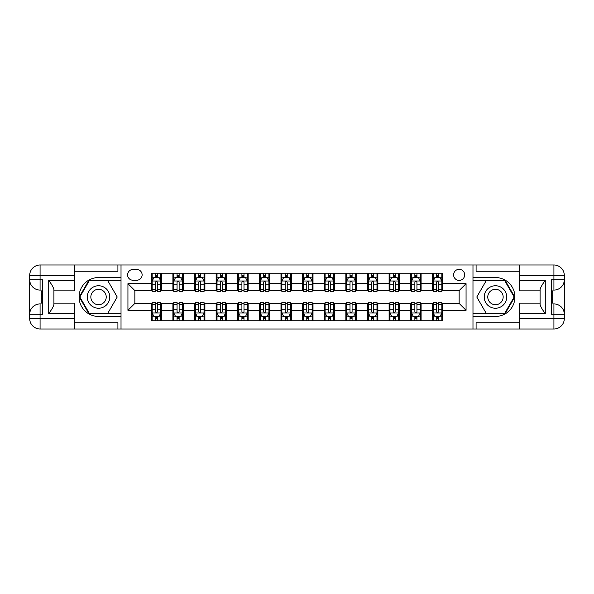 <?xml version="1.0" encoding="UTF-8"?>
<svg xmlns="http://www.w3.org/2000/svg" width="594" height="594" viewBox="0 0 594 594"><rect width="100%" height="100%" fill="white"/><g stroke="black" fill="none" stroke-linecap="round" stroke-linejoin="round"><path stroke-width="0.89" d="M459.147 269.327A5.532 5.532 0 0 0 453.608 274.859A5.532 5.532 0 0 0 459.147 280.398A5.532 5.532 0 0 0 464.679 274.859A5.532 5.532 0 0 0 459.147 269.327M519.334 271.228L476.091 271.228L476.091 265.006L472.98 265.006L472.98 277.539L495.463 277.539A19.461 19.461 0 0 1 514.924 297A19.461 19.461 0 0 1 495.463 316.461L472.98 316.461L472.98 328.994L472.98 265.006L121.02 265.006L121.02 328.994L519.334 328.994L519.334 318.622L553.92 318.622L553.92 314.293L551.329 314.293L551.329 279.707L553.92 279.707L553.92 275.378L519.334 275.378L519.334 280.479L545.277 280.479L545.277 313.521C542.508 309.964 540.778 306.964 540.087 304.529L540.087 289.471C540.778 287.028 542.508 284.036 545.277 280.479M132.952 280.227L136.761 280.227A5.361 5.361 0 0 0 142.122 274.859A5.361 5.361 0 0 0 136.761 269.498L132.952 269.498A5.361 5.361 0 0 0 127.591 274.859A5.361 5.361 0 0 0 132.952 280.227M151.284 310.32L127.94 310.32L127.94 283.68L151.284 283.68L151.284 290.6L134.853 290.6L134.853 303.4L151.284 303.4L151.284 320.782L442.716 320.782L442.716 303.4L459.147 303.4L459.147 290.6L442.716 290.6L442.716 283.68L466.06 283.68L466.06 310.32L442.716 310.32M442.716 283.68L442.716 273.218L151.284 273.218L151.284 283.68M432.335 273.218L432.335 290.6L433.204 290.6M436.486 290.6L438.565 290.6M441.847 290.6L442.716 290.6M432.335 290.6L420.233 290.6M410.714 273.218L410.714 290.6L411.583 290.6M414.864 290.6L416.943 290.6M410.714 290.6L398.611 290.6M389.1 273.218L389.1 290.6L389.961 290.6M393.25 290.6L395.322 290.6M389.1 290.6L376.99 290.6M367.478 273.218L367.478 290.6L368.347 290.6M371.629 290.6L373.708 290.6M367.478 290.6L355.375 290.6M345.857 273.218L345.857 290.6L346.725 290.6M350.007 290.6L352.086 290.6M345.857 290.6L333.754 290.6M324.242 273.218L324.242 290.6L325.104 290.6M328.393 290.6L330.464 290.6M324.242 290.6L312.132 290.6M302.621 273.218L302.621 290.6L303.489 290.6M306.771 290.6L308.85 290.6M302.621 290.6L290.511 290.6M280.999 273.218L280.999 290.6L281.868 290.6M285.15 290.6L287.229 290.6M280.999 290.6L268.896 290.6M259.385 273.218L259.385 290.6L260.246 290.6M263.536 290.6L265.607 290.6M259.385 290.6L247.275 290.6M237.763 273.218L237.763 290.6L238.625 290.6M241.914 290.6L243.993 290.6M237.763 290.6L225.653 290.6M216.142 273.218L216.142 290.6L217.01 290.6M220.292 290.6L222.371 290.6M216.142 290.6L204.039 290.6M194.528 273.218L194.528 290.6L195.389 290.6M198.678 290.6L200.75 290.6M194.528 290.6L182.417 290.6M172.906 273.218L172.906 290.6L173.767 290.6M177.057 290.6L179.136 290.6M172.906 290.6L160.796 290.6M151.284 290.6L152.153 290.6M155.435 290.6L157.514 290.6M151.284 303.4L152.153 303.4M155.435 303.4L157.514 303.4M160.796 303.4L161.665 303.4L161.665 320.782M173.767 303.4L161.665 303.4M177.057 303.4L179.136 303.4M182.417 303.4L183.286 303.4L183.286 320.782M195.389 303.4L183.286 303.4M198.678 303.4L200.75 303.4M204.039 303.4L204.9 303.4L204.9 320.782M217.01 303.4L204.9 303.4M220.292 303.4L222.371 303.4M225.653 303.4L226.522 303.4L226.522 320.782M238.625 303.4L226.522 303.4M241.914 303.4L243.993 303.4M247.275 303.4L248.144 303.4L248.144 320.782M260.246 303.4L248.144 303.4M263.536 303.4L265.607 303.4M268.896 303.4L269.758 303.4L269.758 320.782M281.868 303.4L269.758 303.4M285.15 303.4L287.229 303.4M290.511 303.4L291.379 303.4L291.379 320.782M303.489 303.4L291.379 303.4M306.771 303.4L308.85 303.4M312.132 303.4L313.001 303.4L313.001 320.782M325.104 303.4L313.001 303.4M328.393 303.4L330.464 303.4M333.754 303.4L334.615 303.4L334.615 320.782M346.725 303.4L334.615 303.4M350.007 303.4L352.086 303.4M355.375 303.4L356.237 303.4L356.237 320.782M368.347 303.4L356.237 303.4M371.629 303.4L373.708 303.4M376.99 303.4L377.858 303.4L377.858 320.782M389.961 303.4L377.858 303.4M393.25 303.4L395.322 303.4M398.611 303.4L399.472 303.4L399.472 320.782M411.583 303.4L399.472 303.4M414.864 303.4L416.943 303.4M420.233 303.4L421.094 303.4L421.094 320.782M433.204 303.4L421.094 303.4M436.486 303.4L438.565 303.4M441.847 303.4L442.716 303.4M161.665 273.218L161.665 290.6M151.284 277.539L152.153 277.539M155.435 277.539L157.514 277.539M160.796 277.539L161.665 277.539M151.284 316.461L152.153 316.461M155.435 316.461L157.514 316.461M160.796 316.461L161.665 316.461M172.906 303.4L172.906 320.782M183.286 273.218L183.286 290.6M172.906 277.539L173.767 277.539M177.057 277.539L179.136 277.539M182.417 277.539L183.286 277.539M172.906 316.461L173.767 316.461M177.057 316.461L179.136 316.461M182.417 316.461L183.286 316.461M194.528 303.4L194.528 320.782M194.528 316.461L195.389 316.461M198.678 316.461L200.75 316.461M204.039 316.461L204.9 316.461M204.9 273.218L204.9 290.6M194.528 277.539L195.389 277.539M198.678 277.539L200.75 277.539M204.039 277.539L204.9 277.539M216.142 303.4L216.142 320.782M216.142 316.461L217.01 316.461M220.292 316.461L222.371 316.461M225.653 316.461L226.522 316.461M226.522 273.218L226.522 290.6M216.142 277.539L217.01 277.539M220.292 277.539L222.371 277.539M225.653 277.539L226.522 277.539M237.763 303.4L237.763 320.782M237.763 316.461L238.625 316.461M241.914 316.461L243.993 316.461M247.275 316.461L248.144 316.461M248.144 273.218L248.144 290.6M237.763 277.539L238.625 277.539M241.914 277.539L243.993 277.539M247.275 277.539L248.144 277.539M259.385 303.4L259.385 320.782M259.385 316.461L260.246 316.461M263.536 316.461L265.607 316.461M268.896 316.461L269.758 316.461M269.758 273.218L269.758 290.6M259.385 277.539L260.246 277.539M263.536 277.539L265.607 277.539M268.896 277.539L269.758 277.539M280.999 303.4L280.999 320.782M280.999 316.461L281.868 316.461M285.15 316.461L287.229 316.461M290.511 316.461L291.379 316.461M291.379 273.218L291.379 290.6M280.999 277.539L281.868 277.539M285.15 277.539L287.229 277.539M290.511 277.539L291.379 277.539M302.621 303.4L302.621 320.782M302.621 316.461L303.489 316.461M306.771 316.461L308.85 316.461M312.132 316.461L313.001 316.461M313.001 273.218L313.001 290.6M302.621 277.539L303.489 277.539M306.771 277.539L308.85 277.539M312.132 277.539L313.001 277.539M324.242 303.4L324.242 320.782M324.242 316.461L325.104 316.461M328.393 316.461L330.464 316.461M333.754 316.461L334.615 316.461M334.615 273.218L334.615 290.6M324.242 277.539L325.104 277.539M328.393 277.539L330.464 277.539M333.754 277.539L334.615 277.539M345.857 303.4L345.857 320.782M345.857 316.461L346.725 316.461M350.007 316.461L352.086 316.461M355.375 316.461L356.237 316.461M356.237 273.218L356.237 290.6M345.857 277.539L346.725 277.539M350.007 277.539L352.086 277.539M355.375 277.539L356.237 277.539M367.478 303.4L367.478 320.782M367.478 316.461L368.347 316.461M371.629 316.461L373.708 316.461M376.99 316.461L377.858 316.461M377.858 273.218L377.858 290.6M367.478 277.539L368.347 277.539M371.629 277.539L373.708 277.539M376.99 277.539L377.858 277.539M389.1 303.4L389.1 320.782M389.1 316.461L389.961 316.461M393.25 316.461L395.322 316.461M398.611 316.461L399.472 316.461M399.472 273.218L399.472 290.6M389.1 277.539L389.961 277.539M393.25 277.539L395.322 277.539M398.611 277.539L399.472 277.539M410.714 303.4L410.714 320.782M410.714 316.461L411.583 316.461M414.864 316.461L416.943 316.461M420.233 316.461L421.094 316.461M421.094 273.218L421.094 290.6M410.714 277.539L411.583 277.539M414.864 277.539L416.943 277.539M420.233 277.539L421.094 277.539M432.335 303.4L432.335 320.782M432.335 316.461L433.204 316.461M436.486 316.461L438.565 316.461M441.847 316.461L442.716 316.461M432.335 277.539L433.204 277.539M436.486 277.539L438.565 277.539M441.847 277.539L442.716 277.539M134.853 290.6L127.94 283.68M134.853 303.4L127.94 310.32M466.06 283.68L459.147 290.6M466.06 310.32L459.147 303.4M157.514 275.468L155.435 275.468M160.796 289.471L157.514 289.471L157.514 291.639L160.796 291.639L160.796 281.088L159.066 277.628L153.883 277.628L152.153 281.088L152.153 291.639L155.435 291.639L155.435 289.471L152.153 289.471M152.153 281.088L152.153 273.218M160.796 281.088L160.796 273.218M155.435 277.628L155.435 273.218M157.514 273.218L157.514 277.628M157.514 289.471L157.514 282.388C156.823 281.051 156.133 281.051 155.435 282.388L155.435 289.471M155.435 318.533L157.514 318.533M152.153 304.529L155.435 304.529L155.435 302.361L152.153 302.361L152.153 312.912L153.883 316.372L159.066 316.372L160.796 312.912L160.796 302.361L157.514 302.361L157.514 304.529L160.796 304.529M160.796 312.912L160.796 320.782M152.153 312.912L152.153 320.782M157.514 316.372L157.514 320.782M155.435 320.782L155.435 316.372M155.435 304.529L155.435 311.612C156.125 312.949 156.823 312.949 157.514 311.612L157.514 304.529M179.136 275.468L177.057 275.468M182.417 289.471L179.136 289.471L179.136 291.639L182.417 291.639L182.417 281.088L180.687 277.628L175.497 277.628L173.767 281.088L173.767 291.639L177.057 291.639L177.057 289.471L173.767 289.471M173.767 281.088L173.767 273.218M182.417 281.088L182.417 273.218M177.057 277.628L177.057 273.218M179.136 273.218L179.136 277.628M179.136 289.471L179.136 282.388C178.438 281.051 177.747 281.051 177.057 282.388L177.057 289.471M200.75 275.468L198.678 275.468M204.039 289.471L200.75 289.471L200.75 291.639L204.039 291.639L204.039 281.088L202.309 277.628L197.119 277.628L195.389 281.088L195.389 291.639L198.678 291.639L198.678 289.471L195.389 289.471M195.389 281.088L195.389 273.218M204.039 281.088L204.039 273.218M198.678 277.628L198.678 273.218M200.75 273.218L200.75 277.628M200.75 289.471L200.75 282.388C200.059 281.051 199.369 281.051 198.678 282.388L198.678 289.471M222.371 275.468L220.292 275.468M225.653 289.471L222.371 289.471L222.371 291.639L225.653 291.639L225.653 281.088L223.931 277.628L218.741 277.628L217.01 281.088L217.01 291.639L220.292 291.639L220.292 289.471L217.01 289.471M217.01 281.088L217.01 273.218M225.653 281.088L225.653 273.218M220.292 277.628L220.292 273.218M222.371 273.218L222.371 277.628M222.371 289.471L222.371 282.388C221.681 281.051 220.99 281.051 220.292 282.388L220.292 289.471M177.057 318.533L179.136 318.533M173.767 304.529L177.057 304.529L177.057 302.361L173.767 302.361L173.767 312.912L175.497 316.372L180.687 316.372L182.417 312.912L182.417 302.361L179.136 302.361L179.136 304.529L182.417 304.529M182.417 312.912L182.417 320.782M173.767 312.912L173.767 320.782M179.136 316.372L179.136 320.782M177.057 320.782L177.057 316.372M177.057 304.529L177.057 311.612C177.747 312.949 178.438 312.949 179.136 311.612L179.136 304.529M198.678 318.533L200.75 318.533M195.389 304.529L198.678 304.529L198.678 302.361L195.389 302.361L195.389 312.912L197.119 316.372L202.309 316.372L204.039 312.912L204.039 302.361L200.75 302.361L200.75 304.529L204.039 304.529M204.039 312.912L204.039 320.782M195.389 312.912L195.389 320.782M200.75 316.372L200.75 320.782M198.678 320.782L198.678 316.372M198.678 304.529L198.678 311.612C199.369 312.949 200.059 312.949 200.75 311.612L200.75 304.529M220.292 318.533L222.371 318.533M217.01 304.529L220.292 304.529L220.292 302.361L217.01 302.361L217.01 312.912L218.741 316.372L223.931 316.372L225.653 312.912L225.653 302.361L222.371 302.361L222.371 304.529L225.653 304.529M225.653 312.912L225.653 320.782M217.01 312.912L217.01 320.782M222.371 316.372L222.371 320.782M220.292 320.782L220.292 316.372M220.292 304.529L220.292 311.612C220.983 312.949 221.681 312.949 222.371 311.612L222.371 304.529M243.993 275.468L241.914 275.468M247.275 289.471L243.993 289.471L243.993 291.639L247.275 291.639L247.275 281.088L245.545 277.628L240.355 277.628L238.625 281.088L238.625 291.639L241.914 291.639L241.914 289.471L238.625 289.471M238.625 281.088L238.625 273.218M247.275 281.088L247.275 273.218M241.914 277.628L241.914 273.218M243.993 273.218L243.993 277.628M243.993 289.471L243.993 282.388C243.302 281.051 242.604 281.051 241.914 282.388L241.914 289.471M241.914 318.533L243.993 318.533M238.625 304.529L241.914 304.529L241.914 302.361L238.625 302.361L238.625 312.912L240.355 316.372L245.545 316.372L247.275 312.912L247.275 302.361L243.993 302.361L243.993 304.529L247.275 304.529M247.275 312.912L247.275 320.782M238.625 312.912L238.625 320.782M243.993 316.372L243.993 320.782M241.914 320.782L241.914 316.372M241.914 304.529L241.914 311.612C242.604 312.949 243.295 312.949 243.993 311.612L243.993 304.529M92.916 287.266A11.241 11.241 0 0 0 88.803 302.621A11.241 11.241 0 0 0 104.158 306.734A11.241 11.241 0 0 0 108.271 291.379A11.241 11.241 0 0 0 92.916 287.266M94.691 290.332A7.7 7.7 0 0 0 91.87 300.846A7.7 7.7 0 0 0 102.383 303.668A7.7 7.7 0 0 0 105.197 293.154A7.7 7.7 0 0 0 94.691 290.332M117.211 297L107.87 313.172L89.197 313.172L79.863 297L89.197 280.828L107.87 280.828L117.211 297M489.842 306.734A11.241 11.241 0 0 0 505.197 302.621A11.241 11.241 0 0 0 501.084 287.266A11.241 11.241 0 0 0 485.729 291.379A11.241 11.241 0 0 0 489.842 306.734M491.617 303.668A7.7 7.7 0 0 0 502.13 300.846A7.7 7.7 0 0 0 499.309 290.332A7.7 7.7 0 0 0 488.803 293.154A7.7 7.7 0 0 0 491.617 303.668M486.13 280.828L504.803 280.828L514.137 297L504.803 313.172L486.13 313.172L476.789 297L486.13 280.828M74.666 318.622L74.666 328.994L40.08 328.994A10.38 10.38 0 0 1 29.7 318.622L40.08 318.622L40.08 314.293L42.671 314.293L42.671 279.707L40.08 279.707L40.08 265.006L74.666 265.006L74.666 275.378L29.7 275.378L29.7 318.622A10.38 10.38 0 0 0 40.08 328.994L40.08 318.622L74.666 318.622L74.666 313.521L48.723 313.521L48.723 280.479C51.492 284.036 53.222 287.036 53.913 289.471L53.913 304.529C53.222 306.972 51.492 309.964 48.723 313.521M74.666 271.228L117.909 271.228L117.909 265.006L121.02 265.006L121.02 277.539L98.537 277.539A19.461 19.461 0 0 0 79.076 297A19.461 19.461 0 0 0 98.537 316.461L121.02 316.461L121.02 328.994L74.666 328.994M48.723 280.479L74.666 280.479L74.666 275.378M74.666 280.479L74.666 290.86L53.913 290.86M53.913 303.14L74.666 303.14L74.666 313.521M117.909 265.006L74.666 265.006M29.7 314.293A10.38 10.38 0 0 1 40.08 303.92A10.38 10.38 0 0 0 29.7 314.293L40.08 314.293L40.08 303.92L42.671 303.92M42.671 290.08L40.08 290.08L40.08 279.707L29.7 279.707A10.38 10.38 0 0 0 40.08 290.08A10.38 10.38 0 0 1 29.7 279.707M117.909 328.994L117.909 322.772L74.666 322.772M40.08 265.006A10.38 10.38 0 0 0 29.7 275.378A10.38 10.38 0 0 1 40.08 265.006M121.02 280.309L88.9 280.309L79.262 297L88.9 313.691L121.02 313.691M42.671 291.676L41.29 291.676L41.29 298.522L42.671 298.522M41.29 296.918L42.671 296.918M41.29 295.01L42.671 295.01M41.29 294.698L42.671 294.698M41.29 298.522L41.29 302.324L42.671 302.324M41.29 298.864L42.671 298.864M545.277 313.521L519.334 313.521L519.334 318.622M519.334 313.521L519.334 303.14L540.087 303.14M519.334 275.378L519.334 265.006L553.92 265.006A10.38 10.38 0 0 1 564.3 275.378L564.3 318.622A10.38 10.38 0 0 1 553.92 328.994L519.334 328.994M540.087 290.86L519.334 290.86L519.334 280.479M476.091 265.006L519.334 265.006M564.3 279.707A10.38 10.38 0 0 1 553.92 290.08A10.38 10.38 0 0 0 564.3 279.707L553.92 279.707L553.92 290.08L551.329 290.08M551.329 303.92L553.92 303.92L553.92 314.293L564.3 314.293A10.38 10.38 0 0 0 553.92 303.92A10.38 10.38 0 0 1 564.3 314.293M476.091 328.994L476.091 322.772L519.334 322.772M472.98 313.691L505.1 313.691L514.738 297L505.1 280.309L472.98 280.309M551.329 302.324L552.71 302.324L552.71 295.478L551.329 295.478M552.71 297.082L551.329 297.082M552.71 298.99L551.329 298.99M552.71 299.302L551.329 299.302M552.71 295.478L552.71 291.676L551.329 291.676M552.71 295.136L551.329 295.136M265.607 275.468L263.536 275.468M268.896 289.471L265.607 289.471L265.607 291.639L268.896 291.639L268.896 281.088L267.166 277.628L261.976 277.628L260.246 281.088L260.246 291.639L263.536 291.639L263.536 289.471L260.246 289.471M260.246 281.088L260.246 273.218M268.896 281.088L268.896 273.218M263.536 277.628L263.536 273.218M265.607 273.218L265.607 277.628M265.607 289.471L265.607 282.388C264.917 281.051 264.226 281.051 263.536 282.388L263.536 289.471M263.536 318.533L265.607 318.533M260.246 304.529L263.536 304.529L263.536 302.361L260.246 302.361L260.246 312.912L261.976 316.372L267.166 316.372L268.896 312.912L268.896 302.361L265.607 302.361L265.607 304.529L268.896 304.529M268.896 312.912L268.896 320.782M260.246 312.912L260.246 320.782M265.607 316.372L265.607 320.782M263.536 320.782L263.536 316.372M263.536 304.529L263.536 311.612C264.226 312.949 264.917 312.949 265.607 311.612L265.607 304.529M287.229 275.468L285.15 275.468M290.511 289.471L287.229 289.471L287.229 291.639L290.511 291.639L290.511 281.088L288.788 277.628L283.598 277.628L281.868 281.088L281.868 291.639L285.15 291.639L285.15 289.471L281.868 289.471M281.868 281.088L281.868 273.218M290.511 281.088L290.511 273.218M285.15 277.628L285.15 273.218M287.229 273.218L287.229 277.628M287.229 289.471L287.229 282.388C286.538 281.051 285.848 281.051 285.15 282.388L285.15 289.471M285.15 318.533L287.229 318.533M281.868 304.529L285.15 304.529L285.15 302.361L281.868 302.361L281.868 312.912L283.598 316.372L288.788 316.372L290.511 312.912L290.511 302.361L287.229 302.361L287.229 304.529L290.511 304.529M290.511 312.912L290.511 320.782M281.868 312.912L281.868 320.782M287.229 316.372L287.229 320.782M285.15 320.782L285.15 316.372M285.15 304.529L285.15 311.612C285.84 312.949 286.538 312.949 287.229 311.612L287.229 304.529M308.85 275.468L306.771 275.468M312.132 289.471L308.85 289.471L308.85 291.639L312.132 291.639L312.132 281.088L310.402 277.628L305.212 277.628L303.489 281.088L303.489 291.639L306.771 291.639L306.771 289.471L303.489 289.471M303.489 281.088L303.489 273.218M312.132 281.088L312.132 273.218M306.771 277.628L306.771 273.218M308.85 273.218L308.85 277.628M308.85 289.471L308.85 282.388C308.16 281.051 307.462 281.051 306.771 282.388L306.771 289.471M306.771 318.533L308.85 318.533M303.489 304.529L306.771 304.529L306.771 302.361L303.489 302.361L303.489 312.912L305.212 316.372L310.402 316.372L312.132 312.912L312.132 302.361L308.85 302.361L308.85 304.529L312.132 304.529M312.132 312.912L312.132 320.782M303.489 312.912L303.489 320.782M308.85 316.372L308.85 320.782M306.771 320.782L306.771 316.372M306.771 304.529L306.771 311.612C307.462 312.949 308.152 312.949 308.85 311.612L308.85 304.529M330.464 275.468L328.393 275.468M333.754 289.471L330.464 289.471L330.464 291.639L333.754 291.639L333.754 281.088L332.024 277.628L326.834 277.628L325.104 281.088L325.104 291.639L328.393 291.639L328.393 289.471L325.104 289.471M325.104 281.088L325.104 273.218M333.754 281.088L333.754 273.218M328.393 277.628L328.393 273.218M330.464 273.218L330.464 277.628M330.464 289.471L330.464 282.388C329.774 281.051 329.083 281.051 328.393 282.388L328.393 289.471M328.393 318.533L330.464 318.533M325.104 304.529L328.393 304.529L328.393 302.361L325.104 302.361L325.104 312.912L326.834 316.372L332.024 316.372L333.754 312.912L333.754 302.361L330.464 302.361L330.464 304.529L333.754 304.529M333.754 312.912L333.754 320.782M325.104 312.912L325.104 320.782M330.464 316.372L330.464 320.782M328.393 320.782L328.393 316.372M328.393 304.529L328.393 311.612C329.083 312.949 329.774 312.949 330.464 311.612L330.464 304.529M352.086 275.468L350.007 275.468M355.375 289.471L352.086 289.471L352.086 291.639L355.375 291.639L355.375 281.088L353.645 277.628L348.455 277.628L346.725 281.088L346.725 291.639L350.007 291.639L350.007 289.471L346.725 289.471M346.725 281.088L346.725 273.218M355.375 281.088L355.375 273.218M350.007 277.628L350.007 273.218M352.086 273.218L352.086 277.628M352.086 289.471L352.086 282.388C351.396 281.051 350.705 281.051 350.007 282.388L350.007 289.471M350.007 318.533L352.086 318.533M346.725 304.529L350.007 304.529L350.007 302.361L346.725 302.361L346.725 312.912L348.455 316.372L353.645 316.372L355.375 312.912L355.375 302.361L352.086 302.361L352.086 304.529L355.375 304.529M355.375 312.912L355.375 320.782M346.725 312.912L346.725 320.782M352.086 316.372L352.086 320.782M350.007 320.782L350.007 316.372M350.007 304.529L350.007 311.612C350.698 312.949 351.396 312.949 352.086 311.612L352.086 304.529M373.708 275.468L371.629 275.468M376.99 289.471L373.708 289.471L373.708 291.639L376.99 291.639L376.99 281.088L375.26 277.628L370.069 277.628L368.347 281.088L368.347 291.639L371.629 291.639L371.629 289.471L368.347 289.471M368.347 281.088L368.347 273.218M376.99 281.088L376.99 273.218M371.629 277.628L371.629 273.218M373.708 273.218L373.708 277.628M373.708 289.471L373.708 282.388C373.017 281.051 372.319 281.051 371.629 282.388L371.629 289.471M371.629 318.533L373.708 318.533M368.347 304.529L371.629 304.529L371.629 302.361L368.347 302.361L368.347 312.912L370.069 316.372L375.26 316.372L376.99 312.912L376.99 302.361L373.708 302.361L373.708 304.529L376.99 304.529M376.99 312.912L376.99 320.782M368.347 312.912L368.347 320.782M373.708 316.372L373.708 320.782M371.629 320.782L371.629 316.372M371.629 304.529L371.629 311.612C372.319 312.949 373.01 312.949 373.708 311.612L373.708 304.529M395.322 275.468L393.25 275.468M398.611 289.471L395.322 289.471L395.322 291.639L398.611 291.639L398.611 281.088L396.881 277.628L391.691 277.628L389.961 281.088L389.961 291.639L393.25 291.639L393.25 289.471L389.961 289.471M389.961 281.088L389.961 273.218M398.611 281.088L398.611 273.218M393.25 277.628L393.25 273.218M395.322 273.218L395.322 277.628M395.322 289.471L395.322 282.388C394.631 281.051 393.941 281.051 393.25 282.388L393.25 289.471M393.25 318.533L395.322 318.533M389.961 304.529L393.25 304.529L393.25 302.361L389.961 302.361L389.961 312.912L391.691 316.372L396.881 316.372L398.611 312.912L398.611 302.361L395.322 302.361L395.322 304.529L398.611 304.529M398.611 312.912L398.611 320.782M389.961 312.912L389.961 320.782M395.322 316.372L395.322 320.782M393.25 320.782L393.25 316.372M393.25 304.529L393.25 311.612C393.941 312.949 394.631 312.949 395.322 311.612L395.322 304.529M416.943 275.468L414.864 275.468M420.233 289.471L416.943 289.471L416.943 291.639L420.233 291.639L420.233 281.088L418.503 277.628L413.313 277.628L411.583 281.088L411.583 291.639L414.864 291.639L414.864 289.471L411.583 289.471M411.583 281.088L411.583 273.218M420.233 281.088L420.233 273.218M414.864 277.628L414.864 273.218M416.943 273.218L416.943 277.628M416.943 289.471L416.943 282.388C416.253 281.051 415.562 281.051 414.864 282.388L414.864 289.471M414.864 318.533L416.943 318.533M411.583 304.529L414.864 304.529L414.864 302.361L411.583 302.361L411.583 312.912L413.313 316.372L418.503 316.372L420.233 312.912L420.233 302.361L416.943 302.361L416.943 304.529L420.233 304.529M420.233 312.912L420.233 320.782M411.583 312.912L411.583 320.782M416.943 316.372L416.943 320.782M414.864 320.782L414.864 316.372M414.864 304.529L414.864 311.612C415.562 312.949 416.253 312.949 416.943 311.612L416.943 304.529M438.565 275.468L436.486 275.468M441.847 289.471L438.565 289.471L438.565 291.639L441.847 291.639L441.847 281.088L440.117 277.628L434.934 277.628L433.204 281.088L433.204 291.639L436.486 291.639L436.486 289.471L433.204 289.471M433.204 281.088L433.204 273.218M441.847 281.088L441.847 273.218M436.486 277.628L436.486 273.218M438.565 273.218L438.565 277.628M438.565 289.471L438.565 282.388C437.875 281.051 437.177 281.051 436.486 282.388L436.486 289.471M436.486 318.533L438.565 318.533M433.204 304.529L436.486 304.529L436.486 302.361L433.204 302.361L433.204 312.912L434.934 316.372L440.117 316.372L441.847 312.912L441.847 302.361L438.565 302.361L438.565 304.529L441.847 304.529M441.847 312.912L441.847 320.782M433.204 312.912L433.204 320.782M438.565 316.372L438.565 320.782M436.486 320.782L436.486 316.372M436.486 304.529L436.486 311.612C437.177 312.949 437.867 312.949 438.565 311.612L438.565 304.529M172.906 310.32L161.665 310.32M172.906 283.68L161.665 283.68M194.528 283.68L183.286 283.68M194.528 310.32L183.286 310.32M216.142 283.68L204.9 283.68M216.142 310.32L204.9 310.32M237.763 283.68L226.522 283.68M237.763 310.32L226.522 310.32M259.385 283.68L248.144 283.68M259.385 310.32L248.144 310.32M280.999 283.68L269.758 283.68M280.999 310.32L269.758 310.32M302.621 283.68L291.379 283.68M302.621 310.32L291.379 310.32M324.242 283.68L313.001 283.68M324.242 310.32L313.001 310.32M345.857 283.68L334.615 283.68M345.857 310.32L334.615 310.32M367.478 283.68L356.237 283.68M367.478 310.32L356.237 310.32M389.1 283.68L377.858 283.68M389.1 310.32L377.858 310.32M410.714 283.68L399.472 283.68M410.714 310.32L399.472 310.32M432.335 283.68L421.094 283.68M432.335 310.32L421.094 310.32M160.759 280.999L152.198 280.999M152.153 277.836L153.779 277.836M159.17 277.836L160.796 277.836M155.435 284.83L152.153 284.83M160.796 284.83L157.514 284.83M157.514 276.566L155.435 276.566M152.198 313.001L160.759 313.001M160.796 316.164L159.17 316.164M153.779 316.164L152.153 316.164M157.514 309.17L160.796 309.17M152.153 309.17L155.435 309.17M155.435 317.434L157.514 317.434M182.373 280.999L173.812 280.999M173.767 277.836L175.393 277.836M180.791 277.836L182.417 277.836M177.057 284.83L173.767 284.83M182.417 284.83L179.136 284.83M179.136 276.566L177.057 276.566M203.994 280.999L195.433 280.999M195.389 277.836L197.015 277.836M202.413 277.836L204.039 277.836M198.678 284.83L195.389 284.83M204.039 284.83L200.75 284.83M200.75 276.566L198.678 276.566M225.616 280.999L217.055 280.999M217.01 277.836L218.637 277.836M224.035 277.836L225.653 277.836M220.292 284.83L217.01 284.83M225.653 284.83L222.371 284.83M222.371 276.566L220.292 276.566M173.812 313.001L182.373 313.001M182.417 316.164L180.791 316.164M175.393 316.164L173.767 316.164M179.136 309.17L182.417 309.17M173.767 309.17L177.057 309.17M177.057 317.434L179.136 317.434M195.433 313.001L203.994 313.001M204.039 316.164L202.413 316.164M197.015 316.164L195.389 316.164M200.75 309.17L204.039 309.17M195.389 309.17L198.678 309.17M198.678 317.434L200.75 317.434M217.055 313.001L225.616 313.001M225.653 316.164L224.035 316.164M218.637 316.164L217.01 316.164M222.371 309.17L225.653 309.17M217.01 309.17L220.292 309.17M220.292 317.434L222.371 317.434M247.23 280.999L238.669 280.999M238.625 277.836L240.251 277.836M245.649 277.836L247.275 277.836M241.914 284.83L238.625 284.83M247.275 284.83L243.993 284.83M243.993 276.566L241.914 276.566M238.669 313.001L247.23 313.001M247.275 316.164L245.649 316.164M240.251 316.164L238.625 316.164M243.993 309.17L247.275 309.17M238.625 309.17L241.914 309.17M241.914 317.434L243.993 317.434M553.92 328.994A10.38 10.38 0 0 0 564.3 318.622L553.92 318.622L553.92 328.994M553.92 265.006L553.92 275.378L564.3 275.378A10.38 10.38 0 0 0 553.92 265.006M268.852 280.999L260.291 280.999M260.246 277.836L261.872 277.836M267.27 277.836L268.896 277.836M263.536 284.83L260.246 284.83M268.896 284.83L265.607 284.83M265.607 276.566L263.536 276.566M260.291 313.001L268.852 313.001M268.896 316.164L267.27 316.164M261.872 316.164L260.246 316.164M265.607 309.17L268.896 309.17M260.246 309.17L263.536 309.17M263.536 317.434L265.607 317.434M290.473 280.999L281.912 280.999M281.868 277.836L283.494 277.836M288.892 277.836L290.511 277.836M285.15 284.83L281.868 284.83M290.511 284.83L287.229 284.83M287.229 276.566L285.15 276.566M281.912 313.001L290.473 313.001M290.511 316.164L288.892 316.164M283.494 316.164L281.868 316.164M287.229 309.17L290.511 309.17M281.868 309.17L285.15 309.17M285.15 317.434L287.229 317.434M312.088 280.999L303.527 280.999M303.489 277.836L305.108 277.836M310.506 277.836L312.132 277.836M306.771 284.83L303.489 284.83M312.132 284.83L308.85 284.83M308.85 276.566L306.771 276.566M303.527 313.001L312.088 313.001M312.132 316.164L310.506 316.164M305.108 316.164L303.489 316.164M308.85 309.17L312.132 309.17M303.489 309.17L306.771 309.17M306.771 317.434L308.85 317.434M333.709 280.999L325.148 280.999M325.104 277.836L326.73 277.836M332.128 277.836L333.754 277.836M328.393 284.83L325.104 284.83M333.754 284.83L330.464 284.83M330.464 276.566L328.393 276.566M325.148 313.001L333.709 313.001M333.754 316.164L332.128 316.164M326.73 316.164L325.104 316.164M330.464 309.17L333.754 309.17M325.104 309.17L328.393 309.17M328.393 317.434L330.464 317.434M355.331 280.999L346.77 280.999M346.725 277.836L348.351 277.836M353.749 277.836L355.375 277.836M350.007 284.83L346.725 284.83M355.375 284.83L352.086 284.83M352.086 276.566L350.007 276.566M346.77 313.001L355.331 313.001M355.375 316.164L353.749 316.164M348.351 316.164L346.725 316.164M352.086 309.17L355.375 309.17M346.725 309.17L350.007 309.17M350.007 317.434L352.086 317.434M376.945 280.999L368.384 280.999M368.347 277.836L369.965 277.836M375.363 277.836L376.99 277.836M371.629 284.83L368.347 284.83M376.99 284.83L373.708 284.83M373.708 276.566L371.629 276.566M368.384 313.001L376.945 313.001M376.99 316.164L375.363 316.164M369.965 316.164L368.347 316.164M373.708 309.17L376.99 309.17M368.347 309.17L371.629 309.17M371.629 317.434L373.708 317.434M398.567 280.999L390.006 280.999M389.961 277.836L391.587 277.836M396.985 277.836L398.611 277.836M393.25 284.83L389.961 284.83M398.611 284.83L395.322 284.83M395.322 276.566L393.25 276.566M390.006 313.001L398.567 313.001M398.611 316.164L396.985 316.164M391.587 316.164L389.961 316.164M395.322 309.17L398.611 309.17M389.961 309.17L393.25 309.17M393.25 317.434L395.322 317.434M420.188 280.999L411.627 280.999M411.583 277.836L413.209 277.836M418.607 277.836L420.233 277.836M414.864 284.83L411.583 284.83M420.233 284.83L416.943 284.83M416.943 276.566L414.864 276.566M411.627 313.001L420.188 313.001M420.233 316.164L418.607 316.164M413.209 316.164L411.583 316.164M416.943 309.17L420.233 309.17M411.583 309.17L414.864 309.17M414.864 317.434L416.943 317.434M441.802 280.999L433.241 280.999M433.204 277.836L434.83 277.836M440.221 277.836L441.847 277.836M436.486 284.83L433.204 284.83M441.847 284.83L438.565 284.83M438.565 276.566L436.486 276.566M433.241 313.001L441.802 313.001M441.847 316.164L440.221 316.164M434.83 316.164L433.204 316.164M438.565 309.17L441.847 309.17M433.204 309.17L436.486 309.17M436.486 317.434L438.565 317.434"/></g></svg>
